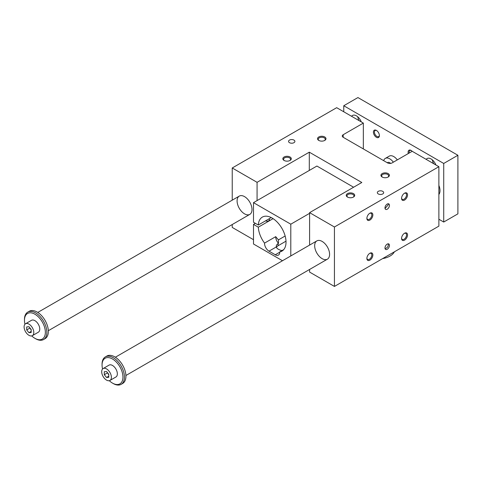 <?xml version="1.0" encoding="UTF-8"?>
<svg xmlns="http://www.w3.org/2000/svg" width="482" height="482" viewBox="0 0 482 482"><rect width="100%" height="100%" fill="white"/><g stroke="black" fill="none" stroke-linecap="round" stroke-linejoin="round"><path stroke-width="0.72" d="M438.879 166.694L334.436 226.992L309.595 212.646L361.813 182.497L309.299 152.179L257.075 182.329L232.234 167.983L336.677 107.685L363.344 123.085L343.202 134.713A3.163 1.826 0 0 0 342.274 136.002A3.163 1.826 0 0 0 343.202 137.298L387.588 162.922A3.163 1.826 0 0 0 392.065 162.922L412.206 151.294L438.879 166.694L438.879 226.13L334.436 286.428L309.595 272.083L309.595 269.45M253.496 239.699L232.234 227.42L232.234 224.528M372.857 214.93A4.218 2.434 120 0 0 369.875 213.207A4.218 2.434 120 0 0 366.886 218.376A4.218 2.434 120 0 0 369.875 220.099A4.218 2.434 120 0 0 372.857 214.93M407.543 194.903A4.218 2.434 120 0 0 404.561 193.18A4.218 2.434 120 0 0 401.578 198.349A4.218 2.434 120 0 0 404.561 200.072A4.218 2.434 120 0 0 407.543 194.903M372.857 254.984A4.218 2.434 -60 0 1 369.875 260.153A4.218 2.434 -60 0 1 366.886 258.43A4.218 2.434 -60 0 1 369.875 253.261A4.218 2.434 -60 0 1 372.857 254.984M407.543 234.957A4.218 2.434 -60 0 1 404.561 240.126A4.218 2.434 -60 0 1 401.578 238.403A4.218 2.434 -60 0 1 404.561 233.234A4.218 2.434 -60 0 1 407.543 234.957M389.456 205.344A3.163 1.826 120 0 0 388.799 203.898A3.163 1.826 120 0 0 385.636 205.724A3.163 1.826 120 0 0 385.636 209.381A3.163 1.826 120 0 0 388.07 208.531A3.163 1.826 120 0 0 389.456 205.344M389.456 245.404A3.163 1.826 -60 0 1 388.07 248.585A3.163 1.826 -60 0 1 385.636 249.435A3.163 1.826 -60 0 1 385.636 245.778A3.163 1.826 -60 0 1 388.799 243.952A3.163 1.826 -60 0 1 389.456 245.404M334.436 286.428L334.436 226.992M388.118 203.753L388.323 204.693L385.046 208.519M388.118 243.808L388.323 244.748C388.124 246.814 387.034 248.085 385.046 248.573M244.543 196.626A10.55 6.091 60 0 1 251.435 205.922A10.55 6.091 60 0 1 249.821 214.376A10.55 6.091 60 0 1 239.271 208.284A10.55 6.091 60 0 1 239.271 196.102A10.55 6.091 60 0 1 244.543 196.626M322.127 241.416A10.55 6.091 60 0 1 329.019 250.712A10.55 6.091 60 0 1 327.405 259.171A10.55 6.091 60 0 1 316.855 253.08A10.55 6.091 60 0 1 316.855 240.898A10.55 6.091 60 0 1 322.127 241.416M284.356 160.59A3.507 2.024 180 0 1 283.561 159.307A3.507 2.024 180 0 1 287.067 157.283A3.507 2.024 180 0 1 290.574 159.307A3.507 2.024 180 0 1 289.772 160.59M284.079 160.446A4.218 2.434 0 0 0 290.05 160.446A4.218 2.434 0 0 0 290.05 156.999A4.218 2.434 0 0 0 284.079 156.999A4.218 2.434 0 0 0 284.079 160.446L284.079 160.446M319.048 140.563A3.507 2.024 180 0 1 318.247 139.28A3.507 2.024 180 0 1 321.753 137.256A3.507 2.024 180 0 1 325.26 139.28A3.507 2.024 180 0 1 324.464 140.563M318.771 140.419A4.218 2.434 0 0 0 324.741 140.419A4.218 2.434 0 0 0 324.741 136.972A4.218 2.434 0 0 0 318.771 136.972A4.218 2.434 0 0 0 318.771 140.419L318.771 140.419M353.186 197.198A3.507 2.024 0 0 0 353.981 195.915A3.507 2.024 0 0 0 350.474 193.891A3.507 2.024 0 0 0 346.968 195.915A3.507 2.024 0 0 0 347.769 197.198M347.492 197.054L347.492 197.054A4.218 2.434 180 0 1 347.492 193.607A4.218 2.434 180 0 1 353.463 193.607A4.218 2.434 180 0 1 353.463 197.054A4.218 2.434 180 0 1 347.492 197.054M387.871 177.171A3.507 2.024 0 0 0 388.673 175.888A3.507 2.024 0 0 0 385.166 173.863A3.507 2.024 0 0 0 381.66 175.888A3.507 2.024 0 0 0 382.455 177.171M382.184 177.027A4.218 2.434 180 0 1 382.178 177.027A4.218 2.434 180 0 1 382.184 173.58A4.218 2.434 180 0 1 388.149 173.58A4.218 2.434 180 0 1 388.149 177.027A4.218 2.434 180 0 1 382.184 177.027M289.489 142.678A3.163 1.826 0 0 0 292.942 143.076A3.163 1.826 0 0 0 294.894 141.389A3.163 1.826 0 0 0 291.731 139.563A3.163 1.826 0 0 0 288.561 141.389A3.163 1.826 0 0 0 289.489 142.678M378.262 193.933A3.163 1.826 180 0 1 377.34 192.643A3.163 1.826 180 0 1 380.503 190.812A3.163 1.826 180 0 1 383.666 192.643A3.163 1.826 180 0 1 381.714 194.33A3.163 1.826 180 0 1 378.262 193.933M363.344 148.926L363.344 123.085M232.234 200.163L232.234 167.983M257.075 200.59L257.075 182.329M309.299 170.441L309.299 152.179M353.607 187.233L316.903 166.043L253.496 202.657L253.496 222.25L258.304 225.028L271.215 217.575M309.595 245.085L309.595 212.646M255.358 223.329L253.496 224.407L258.304 227.179A19.623 11.327 -120 0 0 264.546 243.109L275.734 236.65A6.332 3.657 -120 0 0 278.488 243.308L278.114 243.524C276.71 244.482 276.108 245.621 276.307 246.941A6.332 3.657 0 0 0 278.114 249.086L278.861 249.513A6.332 3.657 0 0 0 282.121 250.52M276.258 246.507L276.307 246.941L269.01 251.152L275.276 254.767A6.332 3.657 -120 0 0 278.445 255.086A6.332 3.657 -120 0 0 279.747 251.887L283.753 249.574M264.546 243.109A6.332 3.657 -120 0 0 269.01 251.152M269.257 219.171A2.374 1.368 180 0 1 269.522 219.798A2.374 1.368 180 0 1 268.125 221.045A2.374 1.368 180 0 1 265.576 220.822M273.077 218.647L258.304 227.179M275.734 236.65A19.623 11.327 -120 0 0 278.488 239.849L285.145 236.005M279.747 251.887A19.623 11.327 -120 0 0 281.958 251.092A19.623 11.327 -120 0 0 281.958 228.432A19.623 11.327 -120 0 0 262.335 217.105A19.623 11.327 -120 0 0 258.304 225.028M253.496 224.407L253.496 244L282.482 260.738M290.797 255.942L290.797 224.19L253.496 202.657M278.488 239.849L278.488 243.308M382.648 258.593A17.406 10.05 0 0 0 390.016 256.062A17.406 10.05 0 0 0 394.397 251.809M401.59 238.09A3.507 2.024 120 0 0 402.301 239.427A3.507 2.024 120 0 0 404.055 239.253A3.507 2.024 120 0 0 406.537 234.957A3.507 2.024 120 0 0 405.808 233.354A3.507 2.024 120 0 0 404.296 233.402M366.898 258.117A3.507 2.024 120 0 0 367.615 259.455A3.507 2.024 120 0 0 369.369 259.28A3.507 2.024 120 0 0 371.845 254.984A3.507 2.024 120 0 0 371.122 253.381A3.507 2.024 120 0 0 369.61 253.43M404.296 193.348A3.507 2.024 -60 0 1 405.808 193.3A3.507 2.024 -60 0 1 406.537 194.903A3.507 2.024 -60 0 1 404.055 199.199A3.507 2.024 -60 0 1 402.301 199.367A3.507 2.024 -60 0 1 401.59 198.036M369.61 213.375A3.507 2.024 -60 0 1 371.122 213.327A3.507 2.024 -60 0 1 371.845 214.93A3.507 2.024 -60 0 1 369.369 219.226A3.507 2.024 -60 0 1 367.615 219.4A3.507 2.024 -60 0 1 366.898 218.063M286.001 241.175L278.114 245.724A6.332 3.657 0 0 0 276.457 247.405M290.797 224.19L309.595 213.333M109.962 380.443L115.927 376.996A6.856 3.958 -120 0 0 117.349 373.857A6.856 3.958 -120 0 0 114.355 366.959A6.856 3.958 -120 0 0 109.071 365.121L103.106 368.567A6.856 3.958 60 0 1 108.39 370.405A6.856 3.958 60 0 1 111.384 377.304A6.856 3.958 60 0 1 109.962 380.443A6.856 3.958 60 0 1 103.106 376.484A6.856 3.958 60 0 1 103.106 368.567M109.312 380.696A14.767 8.525 -120 0 0 112.499 383.118A14.767 8.525 -120 0 0 122.946 377.087A14.767 8.525 -120 0 0 112.499 359A14.767 8.525 -120 0 0 102.057 365.031A14.767 8.525 -120 0 0 102.558 369.001M113.246 383.552L112.499 383.118L113.246 383.552A15.828 9.134 -120 0 0 121.157 384.335A15.828 9.134 -120 0 0 121.163 366.061A15.828 9.134 -120 0 0 105.335 356.921A15.828 9.134 -120 0 0 102.057 364.169L102.057 365.031M343.762 111.776L343.762 105.745L443.723 163.458L443.723 222.039L438.879 219.238M443.723 222.039L457.9 213.851L457.9 155.276L357.933 97.563L343.762 105.745M106.534 377.49L104.293 374.707L104.293 371.718L106.534 371.52L108.769 374.303L108.769 377.292L106.534 377.49L108.769 376.195M107.281 372.447L108.769 374.839M33.8 332.514A6.856 3.958 60 0 1 32.378 335.653A6.856 3.958 60 0 1 25.522 331.688A6.856 3.958 60 0 1 25.522 323.771A6.856 3.958 60 0 1 30.806 325.609A6.856 3.958 60 0 1 33.8 332.514M32.378 335.653L38.343 332.206A6.856 3.958 -120 0 0 39.765 329.067A6.856 3.958 -120 0 0 36.771 322.163A6.856 3.958 -120 0 0 31.487 320.325L25.522 323.771M31.722 335.906A14.767 8.525 -120 0 0 34.915 338.328A14.767 8.525 -120 0 0 45.362 332.297A14.767 8.525 -120 0 0 34.915 314.204A14.767 8.525 -120 0 0 24.474 320.235A14.767 8.525 -120 0 0 24.974 324.211M35.662 338.756L34.915 338.328L35.662 338.756A15.828 9.134 -120 0 0 43.573 339.539A15.828 9.134 -120 0 0 43.573 321.265A15.828 9.134 -120 0 0 27.751 312.131A15.828 9.134 -120 0 0 24.474 319.373L24.474 320.235M393.354 162.175A8.965 5.175 -120 0 0 385.305 158.409A8.965 5.175 -120 0 0 383.684 160.669M390.673 163.392A4.218 2.434 -120 0 0 387.679 162.518L387.287 162.747M28.95 326.73L31.185 329.513L31.185 332.496L28.95 332.694L26.709 329.911L26.709 326.929L28.95 326.73M43.573 339.539L45.067 338.677A15.828 9.134 -120 0 0 48.345 331.435A15.828 9.134 -120 0 0 41.44 315.511A15.828 9.134 -120 0 0 29.245 311.27L27.751 312.131M121.157 384.335L122.651 383.473A15.828 9.134 -120 0 0 125.929 376.225A15.828 9.134 -120 0 0 119.024 360.301A15.828 9.134 -120 0 0 106.829 356.059L105.335 356.921M29.697 327.658L31.185 330.043M28.95 332.694L31.185 331.405M26.709 329.911L29.697 328.188M104.293 374.707L107.281 372.984M397.307 159.897A8.965 5.175 -120 0 0 389.257 156.126L385.305 158.409M379.37 135.261A3.507 2.024 60 0 1 378.659 136.593A3.507 2.024 60 0 1 376.906 136.424A3.507 2.024 60 0 1 374.61 133.333A3.507 2.024 60 0 1 375.153 130.52A3.507 2.024 60 0 1 376.665 130.568M376.906 130.694L376.4 130.405A4.218 2.434 -120 0 0 373.417 132.128A4.218 2.434 -120 0 0 376.4 137.298A4.218 2.434 -120 0 0 379.382 135.575A4.218 2.434 -120 0 0 376.4 130.405L376.4 130.405M411.592 150.721L411.086 150.432A4.218 2.434 60 0 1 412.182 151.306M408.314 153.541A4.218 2.434 60 0 1 411.086 150.432M411.351 150.601A3.507 2.024 -120 0 0 409.839 150.553A3.507 2.024 -120 0 0 409.212 153.023M361.289 121.898A7.911 4.567 -120 0 0 352.487 115.475A7.911 4.567 -120 0 0 351.601 116.301M359.162 120.669A7.911 4.567 60 0 1 357.71 116.765M426.196 159.373A7.911 4.567 60 0 1 427.088 158.548A7.911 4.567 60 0 1 435.891 164.965M432.306 159.837A7.911 4.567 -120 0 0 433.764 163.735M438.879 185.413A10.55 6.091 60 0 1 439.994 190.595A10.55 6.091 60 0 1 438.879 194.487M457.9 155.276L443.723 163.458M343.202 137.298L343.202 134.713M275.276 254.767L279.753 252.188M278.114 245.724L278.114 243.524M269.257 218.701L269.257 220.425M316.855 240.898L115.361 357.222M327.405 259.171L125.91 375.496M239.271 196.102L37.777 312.432M249.821 214.376L48.327 330.706"/></g></svg>
